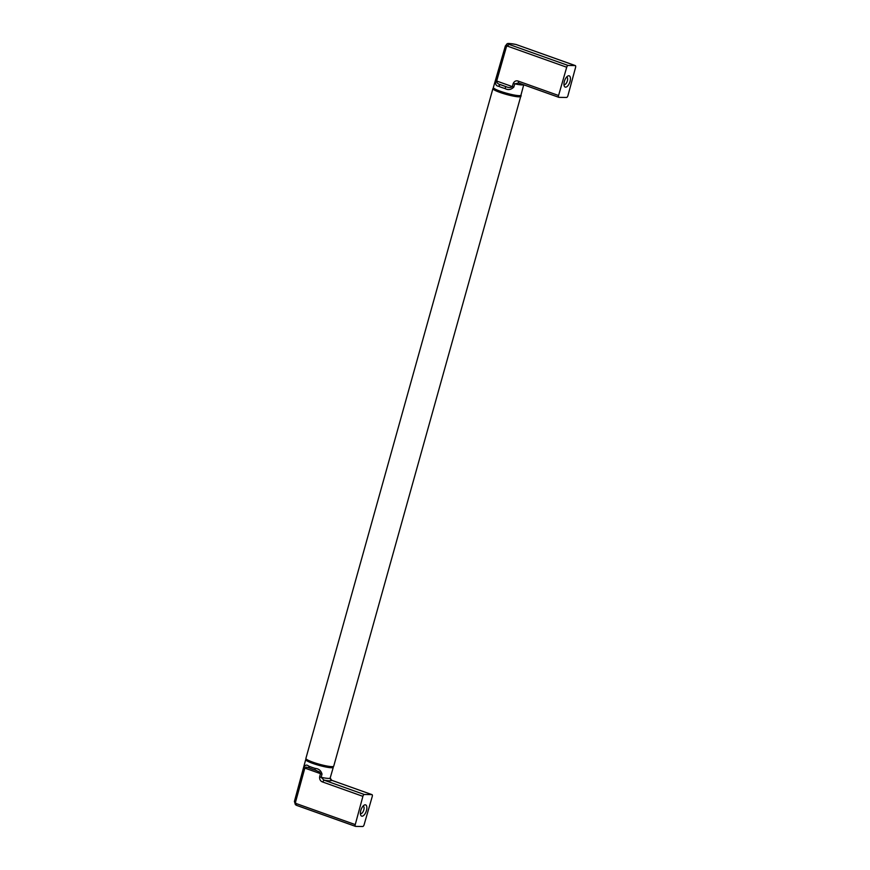 <?xml version="1.0" encoding="UTF-8"?>
<svg xmlns="http://www.w3.org/2000/svg" width="870" height="870" viewBox="0 0 870 870"><rect width="100%" height="100%" fill="white"/><g stroke="black" fill="none" stroke-linecap="round" stroke-linejoin="round"><path stroke-width="1.3" d="M575.309 65.587A1.914 0.87 -70.4 0 0 575.168 65.565L568.11 65.468A1.914 0.87 -70.4 0 0 566.707 67.24L558.573 95.493A1.914 0.87 -70.4 0 0 558.834 97.331A1.914 0.87 -70.4 0 0 558.964 97.353L566.511 97.462A1.914 0.87 -70.4 0 0 567.936 95.624L575.581 67.371A1.914 0.87 -70.4 0 0 575.309 65.587L516.443 44.631M506.438 46.752L509.146 44.446L505.524 46.328L506.438 46.752L496.672 81.03L512.31 86.608C510.625 87.826 508.493 87.826 505.905 86.598L504.97 88.544A14.279 1.947 -164.4 0 1 501.457 87.381A14.279 1.947 -164.4 0 1 498.456 86.228L500.272 84.586C497.988 84.085 496.792 82.9 496.672 81.03L495.769 80.616L505.524 46.328A13.931 1.903 -164.4 0 1 505.372 45.903L493.355 87.511A14.311 1.947 -164.4 0 0 500.359 91.263A14.311 1.947 -164.4 0 0 520.934 95.211L523.729 84.825M513.833 87.054L512.31 86.608L513.246 83.389L514.779 83.835L513.833 87.054C511.114 89.784 508.156 90.273 504.97 88.544M558.573 95.493L518.248 81.117L518.64 82.987L514.779 83.835A14.214 1.936 -164.4 0 0 523.544 84.76M570.024 81.497A5.97 2.708 109.6 0 0 567.61 76.158A5.97 2.708 109.6 0 0 564.358 81.421A5.97 2.708 109.6 0 0 564.162 85.836A5.97 2.708 109.6 0 0 566.957 86.63A5.97 2.708 109.6 0 0 570.024 81.497M563.945 84.455A3.937 1.794 109.6 0 0 564.162 84.564A3.937 1.794 109.6 0 0 567.36 80.877A3.937 1.794 109.6 0 0 566.805 77.147A3.937 1.794 109.6 0 0 566.566 77.093M515.769 44.446L515.997 44.468C505.35 42.804 508.069 43.141 505.372 45.903M498.456 86.228C496.03 85.956 495.139 84.085 495.769 80.616M520.521 95.896A14.442 1.968 -164.4 0 1 520.738 96.396A14.442 1.968 -164.4 0 1 508.439 94.982A14.442 1.968 -164.4 0 1 493.41 89.382A14.442 1.968 -164.4 0 1 492.909 88.62A14.442 1.968 -164.4 0 1 493.355 88.305M520.738 96.396L333.721 766.198A14.442 1.968 -164.4 0 1 321.432 764.784A14.442 1.968 -164.4 0 1 306.392 759.195A14.442 1.968 -164.4 0 1 305.892 758.433L492.909 88.62M309.046 767.916L306.229 767.122L304.848 768.09L303.945 767.644C305.055 764.893 306.61 764.382 308.632 766.089L309.437 768.069A12.365 1.686 15.6 0 0 314.973 770.048L319.475 771.929L320.486 773.658L304.848 768.09L295.485 802.303L294.571 801.846L295.365 804.619L296.463 805.315M315.081 770.07L315.147 768.406C318.735 768.699 321.03 770.592 322.009 774.082L321.16 777.312L323.988 780.129L322.563 781.967L362.899 796.344A1.914 0.87 -70.4 0 1 364.323 794.506L371.86 794.604A1.914 0.87 -70.4 0 1 372.001 794.636A1.914 0.87 -70.4 0 1 372.251 796.474L364.117 824.716A1.914 0.87 -70.4 0 1 362.714 826.5L355.656 826.402A1.914 0.87 -70.4 0 1 355.525 826.38L296.55 805.359L295.485 802.303M362.899 796.344L355.254 824.597A1.914 0.87 -70.4 0 0 355.525 826.38M303.945 767.644L294.571 801.846A13.931 1.903 15.6 0 1 294.419 801.422L305.696 759.619A14.311 1.947 15.6 0 0 312.7 763.371A14.311 1.947 15.6 0 0 333.275 767.318L330.198 777.976L331.666 780.26L330.339 779.161M331.785 780.325L372.001 794.636M360.811 810.459A5.97 2.708 109.6 0 0 360.615 814.875A5.97 2.708 109.6 0 0 363.41 815.668A5.97 2.708 109.6 0 0 366.466 810.546A5.97 2.708 109.6 0 0 364.062 805.207A5.97 2.708 109.6 0 0 360.811 810.459M360.397 813.493A3.937 1.794 109.6 0 0 360.615 813.602A3.937 1.794 109.6 0 0 363.801 809.926A3.937 1.794 109.6 0 0 363.258 806.185A3.937 1.794 109.6 0 0 363.018 806.142M330.198 777.976A14.214 1.936 15.6 0 1 321.16 777.312L319.627 776.888C319.486 779.52 320.464 781.216 322.563 781.967M308.208 767.601L309.437 768.069M316.571 770.581L309.209 768.003M518.248 81.117C516.149 80.366 514.485 81.127 513.246 83.389M566.707 67.24L507.732 46.219M568.11 65.468L509.146 44.446A11.071 1.512 -164.4 0 1 516.193 44.544L575.168 65.565M558.714 97.266L518.64 82.987M505.905 86.598A12.365 1.686 -164.4 0 1 500.272 84.586L505.905 86.598M519.325 95.646A13.126 1.783 -164.4 0 1 514.018 96.004A13.126 1.783 -164.4 0 1 500.598 92.416M296.278 803.575L355.254 824.597M319.627 776.888L320.486 773.658L322.009 774.082M296.681 805.381L355.406 826.315M371.86 794.604L331.535 780.238A16.128 2.197 15.6 0 1 323.988 780.129L364.323 794.506M308.632 766.089A14.279 1.947 15.6 0 0 311.634 767.253A14.279 1.947 15.6 0 0 315.147 768.406M558.834 97.331L518.509 82.954M520.934 95.211C522.555 97.592 515.758 96.668 500.522 92.405C490.756 88.555 494.301 88.957 493.355 87.511M296.55 805.359L295.365 804.619L294.419 801.422M306.109 758.934L305.696 759.619M333.275 766.514L333.275 767.318"/></g></svg>
